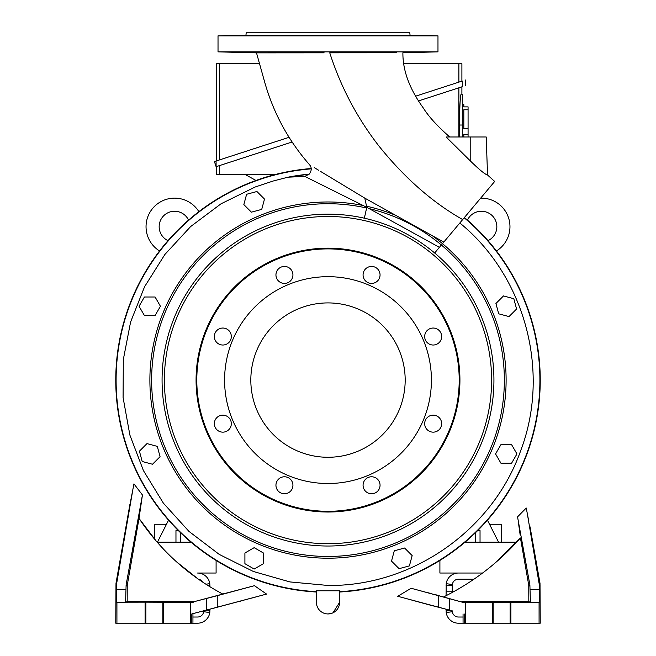 <?xml version="1.0" encoding="UTF-8"?>
<svg xmlns="http://www.w3.org/2000/svg" width="656" height="656" viewBox="0 0 656 656"><rect width="100%" height="100%" fill="white"/><g stroke="black" fill="none" stroke-linecap="round" stroke-linejoin="round"><path stroke-width="0.98" d="M339.578 591.679A211.896 211.896 0 0 0 464.202 217.767M311.19 168.863A211.896 211.896 0 0 0 116.104 380.095A211.896 211.896 0 0 0 316.422 591.679M339.578 592.015A212.232 212.232 0 0 0 464.423 217.513A212.232 212.232 0 0 1 339.578 592.015A212.232 212.232 0 0 0 464.423 217.513M311.165 168.526A212.232 212.232 0 0 0 115.768 380.095A212.232 212.232 0 0 0 316.422 592.015A212.232 212.232 0 0 1 115.784 382.727A212.232 212.232 0 0 1 311.165 168.526A212.232 212.232 0 0 0 115.768 380.095A212.232 212.232 0 0 0 316.422 592.015M366.63 208.009A176.374 176.374 0 0 0 151.626 380.095A176.374 176.374 0 0 0 328 556.468A176.374 176.374 0 0 0 369.041 208.567M396.65 52.783L329.755 52.824C340.677 86.797 357.061 117.85 378.889 145.993C404.621 177.989 432.55 202.515 462.685 219.58L434.657 252.986A165.927 165.927 0 0 1 328 546.022A165.927 165.927 0 0 1 162.073 380.095A165.927 165.927 0 0 1 364.351 218.194L366.786 207.321L304.769 176.398L287.968 177.194L273.183 181.015L255.266 186.968L221.031 203.795L190.601 226.591L164.902 254.446L144.566 286.746L130.585 322.063L123.32 359.562L123.082 397.52L129.88 435.084L143.434 470.614L163.36 503.119L188.936 531.376L219.219 554.394L253.364 571.483L289.895 581.921L328 585.464C412.501 586.48 493.017 529.9 520.831 450.278C550.655 371.632 525.128 276.192 459.823 222.999M234.348 52.119L251.346 52.529L234.348 52.119M404.654 52.529L421.652 52.119L404.654 52.529M363.276 52.119C352.321 52.357 352.313 52.496 363.268 52.529C374.223 52.275 374.223 52.136 363.276 52.119C352.321 52.357 352.313 52.496 363.268 52.529C374.223 52.275 374.223 52.136 363.276 52.119M292.724 52.119C281.777 52.136 281.777 52.275 292.732 52.529C303.687 52.496 303.679 52.357 292.724 52.119C281.777 52.136 281.777 52.275 292.732 52.529C303.687 52.496 303.679 52.357 292.724 52.119M449.737 136.989C437.511 126.288 428.729 116.661 423.391 108.117C409.533 88.962 402.702 70.512 402.899 52.775L437.978 51.857L437.978 35.85L218.022 35.85L218.022 51.857L437.978 51.857M324.097 52.824L256.496 52.865L218.022 51.857M292.56 35.604C281.613 35.588 281.613 35.449 292.56 35.194C303.507 35.227 303.507 35.367 292.56 35.604C281.613 35.588 281.613 35.449 292.56 35.194C303.507 35.227 303.507 35.367 292.56 35.604M363.44 35.604C352.493 35.367 352.493 35.227 363.44 35.194C374.387 35.449 374.387 35.588 363.44 35.604C352.493 35.367 352.493 35.227 363.44 35.194C374.387 35.449 374.387 35.588 363.44 35.604M405.072 35.194L422.046 35.604L405.072 35.194M363.268 52.529L361.661 52.546M290.542 52.496L289.485 52.48M250.928 35.194L233.954 35.604L250.764 35.178M418.282 35.449L410.369 35.244M408.729 35.211L408.221 35.203M407.524 35.194L406.499 35.178M410.049 35.121L409.803 32.8L246.197 32.8L245.951 35.121L410.049 35.121L437.978 35.85M162.836 602.167L162.836 623.2L145.87 623.2L145.87 602.167L116.694 602.216L116.473 589.457L125.993 589.457L126.108 584.939L127.239 585.25L127.174 601.65L194.209 601.65L254.43 585.693L266.566 594.082L191.814 613.942L191.814 623.2L190.527 623.2L190.527 602.364L145.87 602.167M441.66 423.653A8.487 8.487 0 0 1 433.173 432.148A8.487 8.487 0 0 1 424.678 423.653A8.487 8.487 0 0 1 433.173 415.166A8.487 8.487 0 0 1 441.66 423.653M433.173 345.023A8.487 8.487 0 0 1 424.678 336.528A8.487 8.487 0 0 1 433.173 328.041A8.487 8.487 0 0 1 441.66 336.528A8.487 8.487 0 0 1 433.173 345.023M371.567 283.417A8.487 8.487 0 0 1 363.071 274.921A8.487 8.487 0 0 1 371.567 266.434A8.487 8.487 0 0 1 380.054 274.921A8.487 8.487 0 0 1 371.567 283.417M284.433 283.417A8.487 8.487 0 0 1 275.946 274.921A8.487 8.487 0 0 1 284.433 266.434A8.487 8.487 0 0 1 292.929 274.921A8.487 8.487 0 0 1 284.433 283.417M222.827 345.023A8.487 8.487 0 0 1 214.34 336.528A8.487 8.487 0 0 1 222.827 328.041A8.487 8.487 0 0 1 231.322 336.528A8.487 8.487 0 0 1 222.827 345.023M222.827 432.148A8.487 8.487 0 0 1 214.34 423.653A8.487 8.487 0 0 1 222.827 415.166A8.487 8.487 0 0 1 231.322 423.653A8.487 8.487 0 0 1 222.827 432.148M292.929 485.268A8.487 8.487 0 0 1 284.433 493.755A8.487 8.487 0 0 1 275.946 485.268A8.487 8.487 0 0 1 284.433 476.773A8.487 8.487 0 0 1 292.929 485.268M371.567 493.755A8.487 8.487 0 0 1 363.071 485.268A8.487 8.487 0 0 1 371.567 476.773A8.487 8.487 0 0 1 380.054 485.268A8.487 8.487 0 0 1 371.567 493.755M328 248.895A131.2 131.2 0 0 1 459.2 380.095A131.2 131.2 0 0 1 328 511.295A131.2 131.2 0 0 1 196.8 380.095A131.2 131.2 0 0 1 328 248.895M328 248.165A131.93 131.93 0 0 1 459.93 380.095A131.93 131.93 0 0 1 328 512.024A131.93 131.93 0 0 1 196.07 380.095A131.93 131.93 0 0 1 328 248.165M328 276.676A103.418 103.418 0 0 1 431.418 380.095A103.418 103.418 0 0 1 328 483.513A103.418 103.418 0 0 1 224.582 380.095A103.418 103.418 0 0 1 328 276.676M405.178 380.095A77.178 77.178 0 0 1 328 457.273A77.178 77.178 0 0 1 250.822 380.095A77.178 77.178 0 0 1 328 302.916A77.178 77.178 0 0 1 405.178 380.095M139.056 306.262L144.402 297.004L155.087 297.004L160.433 306.262L155.087 315.52L144.402 315.52L139.056 306.262M142.188 461.488L139.425 451.164L146.977 443.604L157.301 446.375L160.072 456.699L152.512 464.251L142.188 461.488M254.167 569.039L244.909 563.693L244.909 553.008L254.167 547.662L263.425 553.008L263.425 563.693L254.167 569.039M409.393 565.907L399.069 568.67L391.509 561.118L394.281 550.794L404.604 548.022L412.157 555.583L409.393 565.907M516.944 453.927L511.598 463.185L500.913 463.185L495.567 453.927L500.913 444.67L511.598 444.67L516.944 453.927M513.812 298.701L516.575 309.025L509.023 316.586L498.699 313.814L495.928 303.49L503.488 295.938L513.812 298.701M246.607 194.283L256.931 191.511L264.491 199.071L261.719 209.395L251.396 212.167L243.843 204.606L246.607 194.283M439.389 247.345L366.786 207.321L364.777 198.12L443.8 242.089M364.777 198.12L320.53 171.396M314.249 167.592L318.701 170.289M324.007 52.824L322.391 52.824M303.753 52.841L300.784 52.841M298.619 52.841L270.239 52.857M265.36 52.865L264.893 52.865M130.027 504.12L133.955 483.866L142.434 494.985L139.023 518.42C160.654 550.655 188.543 575.853 222.687 594.016L225.984 593.188M238.538 601.7L240.473 601.158M242.22 600.675L243.253 600.396M251.56 598.133L255.955 596.944M244.245 588.391L239.53 589.637M235.865 590.605L234.569 590.949M233.971 591.105L230.846 591.925M227.312 592.844L226.459 593.065M198.325 579.133L176.3 561.651M156.292 541.167L139.023 518.42L127.239 585.25M139.539 513.796L139.835 511.688M140.384 507.965L140.622 506.358M141.114 503.185L141.229 502.455M116.473 589.457L116.694 583.282L132.471 491.869M132.348 492.549L131.963 494.558M131.79 495.485L131.233 498.347M130.88 500.143L130.306 502.931M339.578 602.364A11.578 11.578 0 0 1 328 613.942A11.578 11.578 0 0 1 316.422 602.364L316.422 590.785L339.578 590.785L339.578 602.364L332.977 612.819M331.879 613.27L328.148 613.934M520.175 535.124L518.47 522.865M444.137 596.673L443.817 596.837C473.312 582.167 498.847 562.545 520.429 537.977L494.788 563.283M439.274 595.681L435.748 594.762M430.664 593.434L426.908 592.442M427.376 604.356L407.655 598.969M413.485 600.552L414.961 600.953M416.872 601.47L417.823 601.732M422.07 602.889L425.244 603.758M426.556 604.127L427.179 604.299M411.148 588.268L449.426 598.6L449.426 610.088L397.716 596.288L411.148 588.268L462.792 602.315L539.306 602.216L530.433 602.216L528.826 601.65L461.791 601.65M527.432 514.361L539.535 585.964L539.527 589.457L530.007 589.457L529.892 584.939L517.543 516.887L526.235 508.015L528.572 520.233M528.342 519.076L527.908 516.846M492.656 183.86L494.681 181.45L487.539 175.004L486.211 136.989L470.778 136.989L470.778 161.343C479.495 169.847 485.079 174.398 487.539 175.004C485.145 174.447 479.561 169.896 470.778 161.343L446.121 136.989L470.778 136.989M462.685 219.58L494.681 181.45L462.685 219.58M256.496 52.865L264.598 81.803C273.322 112.807 288.287 140.433 309.476 164.681C311.895 167.501 311.805 170.658 309.206 174.143L287.968 177.194A206.812 206.812 0 0 1 309.206 174.143L304.769 176.398M329.755 52.824L330.698 52.824M330.854 52.824L338.906 52.816M344.203 52.816L360.685 52.8M364.252 52.8L375.002 52.792M381.997 52.792L388.762 52.783M420.931 52.168L416.404 52.316M413.141 52.398L410.033 52.472M367.909 52.447L366.343 52.48M300.579 52.48L299.981 52.496M299.751 52.505L299.341 52.521M298.701 52.529L297.512 52.546M246.008 52.472L241.137 52.357M238.013 52.267L236.914 52.234M235.791 52.193L235.045 52.168M234.914 52.16L234.397 52.127M142.434 494.985L126.108 584.939M266.566 594.082L217.259 607.251L217.259 595.689L254.43 585.693M217.259 595.689L194.209 601.65M217.259 607.251L191.814 613.942M116.694 583.282L115.997 583.282L129.896 504.48M449.426 610.088L427.851 604.504M449.426 598.6L462.792 602.315M529.892 584.939L528.761 585.25L528.826 601.65M528.761 585.25L520.429 537.977M539.306 583.282L540.003 583.282L530.04 526.809M250.231 35.178L249.477 35.178M247.271 35.211L245.672 35.244M245.647 35.244L244.089 35.285M242.441 35.326L240.99 35.358M239.194 35.408L236.504 35.49M235.389 35.531L234.586 35.563M125.993 589.457L125.567 602.216L127.174 601.65M193.208 602.315L190.527 602.364M191.814 623.2L192.938 623.2L192.938 613.942M115.997 583.282L115.768 623.2L116.924 623.2L116.924 602.364M464.186 613.942L464.186 623.2L463.062 623.2L463.062 613.942M464.186 623.2L465.473 623.2L465.473 602.364M530.007 589.457L530.433 602.216M539.527 589.457L539.306 602.216M540.003 583.282L540.232 623.2L539.076 623.2L539.076 602.364M162.836 623.2L163.615 623.2L163.615 602.364M163.615 623.2L190.527 623.2M116.924 623.2L145.091 623.2L145.091 602.364M145.091 623.2L145.87 623.2M465.473 623.2L539.076 623.2M492.385 623.2L492.385 602.364M510.909 623.2L510.909 602.364M467.449 220.096A15.432 15.432 0 0 1 492.32 215.775A15.432 15.432 0 0 1 487.998 240.645M480.676 198.145A28.552 28.552 0 0 1 496.436 250.969M168.002 240.645A15.432 15.432 0 0 1 163.68 215.775A15.432 15.432 0 0 1 188.551 220.096M159.564 250.969A28.552 28.552 0 0 1 154.406 206.501A28.552 28.552 0 0 1 198.875 211.658M462.283 104.575L463.833 104.575L463.833 106.887L468.072 106.887L468.072 128.715L463.833 128.715L463.833 109.765L468.072 109.765M157.44 542.168L168.551 520.167M487.449 520.167L498.56 542.168M255.963 180.457L245.049 174.422M216.48 166.575L216.48 174.422L275.643 174.422M216.095 560.429L216.095 573.032L197.571 573.032A12.349 12.349 0 0 1 209.797 583.668L205.918 584.209M157.153 542.168L190.97 542.168M175.964 542.168L175.964 530.589L178.35 530.589M180.597 542.168L180.597 532.787M154.357 538.888L154.357 524.8L166.214 524.8M446.08 595.697L446.203 583.668A12.349 12.349 0 0 1 458.429 573.032L482.554 573.032L439.905 573.032L439.905 560.429M465.03 542.168L516.69 542.168M489.786 524.8L501.643 524.8L501.643 542.168M477.65 530.589L480.036 530.589L480.036 542.168M475.403 532.787L475.403 542.168M415.707 96.161L462.283 81.024C466.49 79.663 466.49 79.663 462.283 81.024C466.49 79.663 466.49 79.663 462.283 81.024L462.283 86.707C466.49 85.346 466.49 85.346 462.283 86.707L418.544 100.917L458.888 87.814L458.888 136.989M459.479 125.025C459.692 106.288 460.233 95.997 461.094 94.152L462.283 94.152L462.283 125.025L459.479 125.025L459.479 136.989M462.283 94.152L461.094 94.152L460.725 95.423M460.569 96.539L460.307 99.31M460.036 103.213L459.815 107.846M459.635 113.094L459.569 115.899M459.52 119.064L459.503 119.999M462.283 125.025L462.283 136.989M266.894 150.199L219.489 165.599L219.489 174.422M259.858 63.673L219.489 63.673L219.489 159.916L289.083 137.309L216.095 161.023L216.095 166.698L292.109 141.999M463.833 136.989L463.833 134.455L468.072 134.455L468.072 128.715M216.095 161.023L214.422 161.565L216.095 166.698M468.072 134.455L468.072 136.989M461.898 81.155L461.898 63.673L458.888 63.673L458.888 82.131M219.489 63.673L216.48 63.673L216.48 160.892M458.888 63.673L403.678 63.673M463.062 617.025L458.429 617.025A6.175 6.175 0 0 1 452.312 611.712L446.203 612.565A12.349 12.349 0 0 0 458.429 623.2L463.062 623.2M446.203 612.565L446.08 609.391M446.08 610.851L451.541 610.851M452.255 610.851L452.312 611.712M446.08 585.382L452.255 585.382L452.255 592.442M473.911 579.207L458.429 579.207A6.175 6.175 0 0 0 452.312 584.529L452.255 585.382M203.745 610.851L203.688 611.712A6.175 6.175 0 0 1 197.571 617.025L192.938 617.025M204.459 610.851L209.92 610.851L209.797 612.565A12.349 12.349 0 0 1 197.571 623.2L192.938 623.2M209.92 610.851L209.92 609.391M209.92 586.718L209.92 585.382L207.763 585.382M198.555 579.289A6.175 6.175 0 0 1 202.876 582.225M209.92 585.382L209.797 583.668M363.219 205.5A178.112 178.112 0 0 0 149.888 380.095A178.112 178.112 0 0 0 328 558.207A178.112 178.112 0 0 0 432.156 235.611M328 543.709A163.615 163.615 0 0 1 164.385 380.095A163.615 163.615 0 0 1 328 216.48A163.615 163.615 0 0 1 491.615 380.095A163.615 163.615 0 0 1 328 543.709M395.88 215.422A178.112 178.112 0 0 0 366.54 206.205M438.741 607.251L438.741 595.689M434.657 252.986A165.927 165.927 0 0 0 364.351 218.194M127.174 585.964L126.009 585.964M116.694 602.216L125.567 602.216M206.574 610.088L206.574 598.6M116.465 585.964L115.768 585.964M528.826 585.964L529.991 585.964M539.535 585.964L540.232 585.964M493.164 602.167L493.164 623.2M510.13 623.2L510.13 602.167M452.255 591.761L446.08 591.761M446.203 583.668L452.312 584.529M203.688 611.712L209.797 612.565M245.951 35.121L218.022 35.85M461.898 94.152L461.898 86.83M465.44 85.682L465.44 80.007"/></g></svg>
